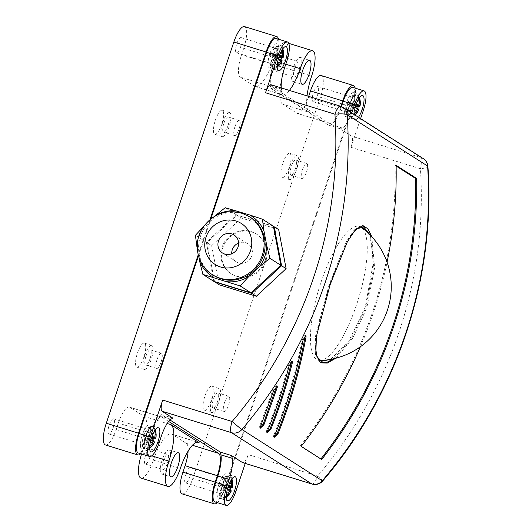 <?xml version="1.0" encoding="UTF-8"?>
<svg xmlns="http://www.w3.org/2000/svg" width="532" height="532" viewBox="0 0 532 532"><rect width="100%" height="100%" fill="white"/><g stroke="black" fill="none" stroke-linecap="round" stroke-linejoin="round"><path stroke-width="0.4" stroke-dasharray="2.66 2" d="M350.216 103.793A12.602 3.664 107.2 0 0 349.085 117.432A12.602 3.664 107.2 0 0 349.69 117.871A12.602 3.664 107.2 0 0 350.661 117.772A12.602 3.664 107.2 0 0 356.606 107.87A12.602 3.664 107.2 0 0 357.87 94.423A12.602 3.664 107.2 0 0 357.132 93.798A12.602 3.664 107.2 0 0 350.216 103.793M346.532 102.656A12.602 3.664 107.2 0 0 346.006 116.734A12.602 3.664 107.2 0 0 352.922 106.733A12.602 3.664 107.2 0 0 353.447 92.654A12.602 3.664 107.2 0 0 346.532 102.656A12.602 3.664 107.2 0 0 346.006 116.734A12.602 3.664 107.2 0 0 352.922 106.733A12.602 3.664 107.2 0 0 353.447 92.654A12.602 3.664 107.2 0 0 346.532 102.656M359.419 97.788A16.146 15.907 -45.7 0 0 358.827 96.252A13.28 1.543 -169.2 0 0 358.116 95.773A16.14 14.59 117.8 0 1 358.947 98.493M358.827 109.778A16.146 0.565 26.2 0 1 357.358 109.326A13.313 13.114 -45.7 0 0 357.544 108.88M349.69 117.871L355.223 119.58A12.602 3.664 107.2 0 1 353.873 114.333A16.14 14.59 117.8 0 1 351.22 116.442A13.293 0.465 26.2 0 1 351.931 116.9A16.146 15.907 -45.7 0 0 354.744 114.885M356.267 104.046A16.146 1.875 -169.2 0 0 352.922 103.062A13.44 12.15 117.8 0 1 352.011 105.895A16.146 0.565 26.2 0 1 355.123 107.531M350.222 104.059L353.162 95.268L352.816 95.048L349.87 103.84L347.482 102.31L347.063 103.567L349.451 105.09L346.412 114.18L346.758 114.4L349.803 105.309L352.124 106.792L352.543 105.542L350.222 104.059L355.901 105.043M352.816 95.048L358.116 95.773M353.162 95.268L358.827 96.252M352.543 105.542L355.562 106.068M352.124 106.792L357.358 109.326M349.803 105.309L357.617 109.093M346.758 114.4L351.931 116.9M346.412 114.18L351.22 116.442M349.451 105.09L357.677 108.96M347.063 103.567L352.011 105.895M347.482 102.31L352.922 103.062M349.87 103.84L356.028 104.684M222.669 485.004A12.602 3.664 107.2 0 0 221.531 498.637A12.602 3.664 107.2 0 0 222.143 499.076A12.602 3.664 107.2 0 0 223.108 498.976A12.602 3.664 107.2 0 0 229.053 489.081A12.602 3.664 107.2 0 0 230.323 475.628A12.602 3.664 107.2 0 0 229.578 475.003A12.602 3.664 107.2 0 0 222.669 485.004M218.985 483.867A12.602 3.664 107.2 0 0 218.459 497.939A12.602 3.664 107.2 0 0 225.368 487.944A12.602 3.664 107.2 0 0 225.894 473.866A12.602 3.664 107.2 0 0 218.985 483.867A12.602 3.664 107.2 0 0 218.459 497.939A12.602 3.664 107.2 0 0 225.368 487.944A12.602 3.664 107.2 0 0 225.894 473.866A12.602 3.664 107.2 0 0 218.985 483.867M231.872 478.993A16.146 15.907 -45.7 0 0 231.274 477.457A13.28 1.543 -169.2 0 0 230.569 476.985A16.14 14.59 117.8 0 1 231.393 479.704M231.274 490.989A16.146 0.565 26.2 0 1 229.804 490.537A13.313 13.114 -45.7 0 0 229.997 490.092M226.326 495.551A16.14 14.59 117.8 0 1 223.666 497.646A13.293 0.465 26.2 0 1 224.378 498.112A16.146 15.907 -45.7 0 0 226.28 496.848M228.713 485.251A16.146 1.875 -169.2 0 0 225.375 484.266A13.44 12.15 117.8 0 1 224.457 487.099A16.146 0.565 26.2 0 1 227.57 488.742M222.669 485.27L225.608 476.479L225.262 476.253L222.323 485.044L219.929 483.522L219.51 484.772L221.904 486.301L218.865 495.385L219.211 495.605L222.25 486.521L224.571 488.004L224.989 486.753L222.669 485.27L228.354 486.255M225.262 476.253L230.569 476.985M225.608 476.479L231.274 477.457M224.989 486.753L228.009 487.272M224.571 488.004L229.804 490.537M222.25 486.521L230.07 490.305M219.211 495.605L224.378 498.112M218.865 495.385L223.666 497.646M221.904 486.301L230.13 490.172M219.51 484.772L224.457 487.099M219.929 483.522L225.375 484.266M222.323 485.044L228.481 485.889M146.021 436.087A12.602 3.664 107.2 0 0 144.89 449.726A12.602 3.664 107.2 0 0 145.495 450.165A12.602 3.664 107.2 0 0 146.466 450.065A12.602 3.664 107.2 0 0 152.411 440.163A12.602 3.664 107.2 0 0 153.675 426.711A12.602 3.664 107.2 0 0 152.937 426.085A12.602 3.664 107.2 0 0 146.021 436.087M142.337 434.95A12.602 3.664 107.2 0 0 141.811 449.021A12.602 3.664 107.2 0 0 148.727 439.026A12.602 3.664 107.2 0 0 149.253 424.948A12.602 3.664 107.2 0 0 142.337 434.95A12.602 3.664 107.2 0 0 141.811 449.021A12.602 3.664 107.2 0 0 148.727 439.026A12.602 3.664 107.2 0 0 149.253 424.948A12.602 3.664 107.2 0 0 142.337 434.95M155.224 430.082A16.146 15.907 -45.7 0 0 154.632 428.539A13.28 1.543 -169.2 0 0 153.921 428.067A16.14 14.59 117.8 0 1 154.752 430.787M154.632 442.072A16.146 0.565 26.2 0 1 153.163 441.62A13.313 13.114 -45.7 0 0 153.349 441.174M149.678 446.641A16.14 14.59 117.8 0 1 147.025 448.729A13.293 0.465 26.2 0 1 147.736 449.194A16.146 15.907 -45.7 0 0 149.638 447.931M152.072 436.333A16.146 1.875 -169.2 0 0 148.727 435.349A13.44 12.15 117.8 0 1 147.816 438.182A16.146 0.565 26.2 0 1 150.928 439.824M146.027 436.353L148.967 427.562L148.621 427.336L145.675 436.127L143.288 434.604L142.869 435.854L145.256 437.384L142.217 446.468L142.563 446.694L145.608 437.603L147.929 439.086L148.348 437.836L146.027 436.353L151.706 437.337M148.621 427.336L153.921 428.067M148.967 427.562L154.632 428.539M148.348 437.836L151.367 438.355M147.929 439.086L153.163 441.62M145.608 437.603L153.422 441.387M142.563 446.694L147.736 449.194M142.217 446.468L147.025 448.729M145.256 437.384L153.482 441.254M142.869 435.854L147.816 438.182M143.288 434.604L148.727 435.349M145.675 436.127L151.833 436.978M273.574 54.876A12.602 3.664 107.2 0 0 272.437 68.515A12.602 3.664 107.2 0 0 273.049 68.954A12.602 3.664 107.2 0 0 274.013 68.854A12.602 3.664 107.2 0 0 279.958 58.952A12.602 3.664 107.2 0 0 281.228 45.506A12.602 3.664 107.2 0 0 280.484 44.881A12.602 3.664 107.2 0 0 273.574 54.876M269.89 53.739A12.602 3.664 107.2 0 0 269.365 67.817A12.602 3.664 107.2 0 0 276.274 57.815A12.602 3.664 107.2 0 0 276.8 43.744A12.602 3.664 107.2 0 0 269.89 53.739A12.602 3.664 107.2 0 0 269.365 67.817A12.602 3.664 107.2 0 0 276.274 57.815A12.602 3.664 107.2 0 0 276.8 43.744A12.602 3.664 107.2 0 0 269.89 53.739M282.778 48.871A16.146 15.907 -45.7 0 0 282.179 47.335A13.28 1.543 -169.2 0 0 281.475 46.856A16.14 14.59 117.8 0 1 282.299 49.576M282.179 60.861A16.146 0.565 26.2 0 1 280.716 60.409A13.313 13.114 -45.7 0 0 280.903 59.97M277.232 65.429A16.14 14.59 117.8 0 1 274.572 67.524A13.293 0.465 26.2 0 1 275.283 67.983A16.146 15.907 -45.7 0 0 277.185 66.719M279.619 55.129A16.146 1.875 -169.2 0 0 276.281 54.144A13.44 12.15 117.8 0 1 275.363 56.977A16.146 0.565 26.2 0 1 278.475 58.613M275.895 56.625L273.574 55.142L276.514 46.351L276.168 46.131L273.229 54.922L270.835 53.393L270.416 54.65L272.81 56.173L269.771 65.263L270.116 65.483L273.155 56.392L275.476 57.875L275.895 56.625L278.921 57.15M276.514 46.351L282.179 47.335M273.574 55.142L279.26 56.126M275.476 57.875L280.716 60.409M273.155 56.392L280.976 60.176M270.116 65.483L275.283 67.983M269.771 65.263L274.572 67.524M272.81 56.173L281.036 60.043M270.416 54.65L275.363 56.977M270.835 53.393L276.281 54.144M273.229 54.922L279.386 55.767M276.168 46.131L281.475 46.856M362.684 225.681L354.631 229.305L346.365 241.648L329.228 284.354L315.609 335.725L314.904 353.507L320.244 362.625M333.757 358.721L351.093 339.01L365.843 307.722L373.73 266.466L370.392 235.257M335.818 358.222L352.596 338.412L366.761 308.008L374.614 267.855L371.815 236.76M315.423 347.037L319.572 319.366L329.707 284.66L340.64 255.427L351.506 234.659M368.47 233.349L372.067 245.997L373.078 263.958L365.211 307.316L349.078 340.547L330.705 359.353M320.257 360.503A70.031 20.369 107.2 0 0 356.593 304.656A70.031 20.369 107.2 0 0 361.388 227.37M361.162 227.211A70.031 20.369 107.2 0 0 359.512 226.413A70.031 20.369 107.2 0 0 321.089 281.993A70.031 20.369 107.2 0 0 316.686 359.546A70.031 20.369 107.2 0 0 318.169 360.237A70.031 20.369 107.2 0 0 319.898 360.51M231.719 253.777A10.7 10.201 -57.5 0 0 236.301 261.81A10.7 10.201 -57.5 0 0 238.675 262.908A10.7 10.201 -57.5 0 0 251.323 257.082A10.7 10.201 -57.5 0 0 247.812 243.776A10.7 10.201 -57.5 0 0 245.445 242.678A10.7 10.201 -57.5 0 0 238.595 243.004M250.346 217.275A34.4 32.811 -57.5 0 0 242.725 213.744A34.4 32.811 -57.5 0 0 202.04 232.477A34.4 32.811 -57.5 0 0 213.332 275.27M236.913 276.514A23.534 22.444 -57.5 0 0 264.743 263.699A23.534 22.444 -57.5 0 0 257.016 234.426A23.534 22.444 -57.5 0 0 251.802 232.012A23.534 22.444 -57.5 0 0 223.972 244.826A23.534 22.444 -57.5 0 0 231.693 274.1A23.534 22.444 -57.5 0 0 236.913 276.514M236.148 276.028A23.534 22.444 -57.5 0 0 263.972 263.214A23.534 22.444 -57.5 0 0 256.251 233.934A23.534 22.444 -57.5 0 0 251.038 231.52A23.534 22.444 -57.5 0 0 223.207 244.334A23.534 22.444 -57.5 0 0 230.928 273.614A23.534 22.444 -57.5 0 0 236.148 276.028M227.929 125.851A7.933 2.308 107.2 0 0 228.255 116.98A7.933 2.308 107.2 0 0 223.906 123.284A7.933 2.308 107.2 0 0 223.573 132.149A7.933 2.308 107.2 0 0 227.929 125.851M234.958 126.696A7.933 2.308 -72.8 0 1 239.314 120.398A7.933 2.308 -72.8 0 1 238.981 129.263A7.933 2.308 -72.8 0 1 234.632 135.567A7.933 2.308 -72.8 0 1 234.958 126.696M295.38 168.897A7.933 2.308 107.2 0 0 295.706 160.032A7.933 2.308 107.2 0 0 291.356 166.33A7.933 2.308 107.2 0 0 291.024 175.201A7.933 2.308 107.2 0 0 295.38 168.897M302.409 169.748A7.933 2.308 -72.8 0 1 306.764 163.45A7.933 2.308 -72.8 0 1 306.432 172.315A7.933 2.308 -72.8 0 1 302.076 178.612A7.933 2.308 -72.8 0 1 302.409 169.748M217.468 401.753A7.933 2.308 107.2 0 0 217.794 392.882A7.933 2.308 107.2 0 0 213.445 399.186A7.933 2.308 107.2 0 0 213.113 408.051A7.933 2.308 107.2 0 0 217.468 401.753M224.497 402.598A7.933 2.308 -72.8 0 1 228.853 396.3A7.933 2.308 -72.8 0 1 228.521 405.165A7.933 2.308 -72.8 0 1 224.172 411.462A7.933 2.308 -72.8 0 1 224.497 402.598M150.017 358.701A7.933 2.308 107.2 0 0 150.343 349.837A7.933 2.308 107.2 0 0 145.994 356.134A7.933 2.308 107.2 0 0 145.662 364.999A7.933 2.308 107.2 0 0 150.017 358.701M157.046 359.552A7.933 2.308 -72.8 0 1 161.402 353.248A7.933 2.308 -72.8 0 1 161.07 362.119A7.933 2.308 -72.8 0 1 156.721 368.417A7.933 2.308 -72.8 0 1 157.046 359.552M215.354 120.252A12.602 3.664 -72.8 0 1 222.263 110.25A12.602 3.664 -72.8 0 1 221.738 124.328A12.602 3.664 -72.8 0 1 214.828 134.323A12.602 3.664 -72.8 0 1 215.354 120.252M222.722 122.526A12.602 3.664 -72.8 0 1 229.631 112.531A12.602 3.664 -72.8 0 1 229.106 126.603A12.602 3.664 -72.8 0 1 222.196 136.604A12.602 3.664 -72.8 0 1 222.722 122.526M282.805 163.297A12.602 3.664 -72.8 0 1 289.714 153.302A12.602 3.664 -72.8 0 1 289.189 167.374A12.602 3.664 -72.8 0 1 282.279 177.375A12.602 3.664 -72.8 0 1 282.805 163.297M290.173 165.578A12.602 3.664 -72.8 0 1 297.082 155.577A12.602 3.664 -72.8 0 1 296.557 169.655A12.602 3.664 -72.8 0 1 289.647 179.65A12.602 3.664 -72.8 0 1 290.173 165.578M204.893 396.154A12.602 3.664 -72.8 0 1 211.803 386.152A12.602 3.664 -72.8 0 1 211.277 400.23A12.602 3.664 -72.8 0 1 204.368 410.225A12.602 3.664 -72.8 0 1 204.893 396.154M212.261 398.428A12.602 3.664 -72.8 0 1 219.171 388.427A12.602 3.664 -72.8 0 1 218.645 402.505A12.602 3.664 -72.8 0 1 211.736 412.506A12.602 3.664 -72.8 0 1 212.261 398.428M137.442 353.102A12.602 3.664 -72.8 0 1 144.352 343.107A12.602 3.664 -72.8 0 1 143.826 357.178A12.602 3.664 -72.8 0 1 136.917 367.18A12.602 3.664 -72.8 0 1 137.442 353.102M144.81 355.383A12.602 3.664 -72.8 0 1 151.72 345.381A12.602 3.664 -72.8 0 1 151.194 359.459A12.602 3.664 -72.8 0 1 144.285 369.454A12.602 3.664 -72.8 0 1 144.81 355.383M299.895 71.521A12.602 3.664 107.2 0 0 300.42 57.449A12.602 3.664 107.2 0 0 293.511 67.444A12.602 3.664 107.2 0 0 292.986 81.522A12.602 3.664 107.2 0 0 299.895 71.521M168.578 463.99A12.602 3.664 107.2 0 0 169.103 449.912A12.602 3.664 107.2 0 0 162.194 459.914A12.602 3.664 107.2 0 0 161.668 473.985A12.602 3.664 107.2 0 0 168.578 463.99M163.377 460.665A7.933 2.308 -72.8 0 1 167.726 454.368A7.933 2.308 -72.8 0 1 167.4 463.232A7.933 2.308 -72.8 0 1 163.045 469.53A7.933 2.308 -72.8 0 1 163.377 460.665M149.665 457.753A7.933 2.308 107.2 0 0 149.997 448.888A7.933 2.308 107.2 0 0 145.642 455.186A7.933 2.308 107.2 0 0 145.316 464.057A7.933 2.308 107.2 0 0 149.665 457.753M294.688 68.202A7.933 2.308 -72.8 0 1 299.044 61.905A7.933 2.308 -72.8 0 1 298.711 70.769A7.933 2.308 -72.8 0 1 294.362 77.067A7.933 2.308 -72.8 0 1 294.688 68.202M280.982 65.29A7.933 2.308 107.2 0 0 281.315 56.425A7.933 2.308 107.2 0 0 276.959 62.723A7.933 2.308 107.2 0 0 276.627 71.587A7.933 2.308 107.2 0 0 280.982 65.29M143.52 435.701A7.933 2.308 -72.8 0 1 147.876 429.404A7.933 2.308 -72.8 0 1 147.544 438.268A7.933 2.308 -72.8 0 1 143.188 444.566A7.933 2.308 -72.8 0 1 143.52 435.701M113.23 427.668A7.933 2.308 107.2 0 0 113.562 418.804A7.933 2.308 107.2 0 0 109.206 425.101A7.933 2.308 107.2 0 0 108.874 433.966A7.933 2.308 107.2 0 0 113.23 427.668M220.162 484.619A7.933 2.308 -72.8 0 1 224.517 478.321A7.933 2.308 -72.8 0 1 224.185 487.186A7.933 2.308 -72.8 0 1 219.836 493.483A7.933 2.308 -72.8 0 1 220.162 484.619M189.871 476.586A7.933 2.308 107.2 0 0 190.203 467.721A7.933 2.308 107.2 0 0 185.848 474.019A7.933 2.308 107.2 0 0 185.515 482.883A7.933 2.308 107.2 0 0 189.871 476.586M347.715 103.407A7.933 2.308 -72.8 0 1 352.071 97.11A7.933 2.308 -72.8 0 1 351.738 105.981A7.933 2.308 -72.8 0 1 347.383 112.279A7.933 2.308 -72.8 0 1 347.715 103.407M317.424 95.374A7.933 2.308 107.2 0 0 317.75 86.51A7.933 2.308 107.2 0 0 313.401 92.807A7.933 2.308 107.2 0 0 313.069 101.679A7.933 2.308 107.2 0 0 317.424 95.374M271.067 54.497A7.933 2.308 -72.8 0 1 275.423 48.193A7.933 2.308 -72.8 0 1 275.091 57.064A7.933 2.308 -72.8 0 1 270.741 63.361A7.933 2.308 -72.8 0 1 271.067 54.497M240.777 46.464A7.933 2.308 107.2 0 0 241.109 37.592A7.933 2.308 107.2 0 0 236.753 43.897A7.933 2.308 107.2 0 0 236.427 52.761A7.933 2.308 107.2 0 0 240.777 46.464M214.456 216.371L203.623 226.446M198.483 237.345A36.063 34.394 122.5 0 1 204.022 226.034M197.279 248.803L198.882 257.195M273.368 226.167L236.135 214.669L206.356 242.273L195.424 235.297M206.356 242.273L213.811 281.375M236.135 214.669L225.202 207.693M278.668 229.551L241.435 218.047L236.9 215.154L207.121 242.758L214.529 281.601M273.421 226.439L236.9 215.154M241.435 218.047L211.656 245.651L207.121 242.758M211.656 245.651L219.111 284.76M168.664 421.47L162.041 417.241L129.795 407.279A20.156 5.865 107.2 0 0 129.362 407.08A20.156 5.865 107.2 0 0 118.304 423.08L150.549 433.041A20.156 5.865 -72.8 0 1 161.608 417.041A20.156 5.865 -72.8 0 1 162.041 417.241M141.539 453.996A22.617 6.577 107.2 0 1 141.924 452.812A32.937 9.583 107.2 0 0 143.992 416.343L129.795 407.279M188.115 451.063A20.156 5.865 107.2 0 0 186.36 443.382L172.155 434.318L197.638 442.192M282.632 104.139A32.937 9.583 107.2 0 1 284.706 67.664A22.617 6.577 107.2 0 0 285.651 42.394A22.617 6.577 107.2 0 0 273.242 60.349A32.937 9.583 -72.8 0 1 255.167 86.49A32.937 9.583 -72.8 0 1 254.469 86.164L240.271 77.1L272.517 87.062L329.082 123.165L296.836 113.203L282.632 104.139L309.577 112.458A32.937 9.583 -72.8 0 1 307.05 95.88M289.381 90.42A32.937 9.583 -72.8 0 1 282.113 94.809A32.937 9.583 -72.8 0 1 281.415 94.483L309.577 112.458M245.225 463.419L248.171 454.621A10.081 2.933 -72.8 0 1 242.639 462.621M355.223 119.58A12.602 3.664 107.2 0 0 358.475 117.266M351.738 112.97A22.171 6.45 -72.8 0 1 342.708 128.145A22.171 6.45 107.2 0 1 340.201 128.771A22.171 6.45 107.2 0 1 339.729 128.558L351.625 136.152A10.081 2.933 -72.8 0 1 350.994 147.311L360.596 118.616M140.98 478.082A22.617 6.577 107.2 0 0 153.389 460.133A32.937 9.583 -72.8 0 1 171.457 433.992A32.937 9.583 -72.8 0 1 172.155 434.318M217.362 502.654A19.445 5.652 107.2 0 0 225.036 488.409L352.59 107.198A19.445 5.652 107.2 0 0 355.196 88.146M182.124 493.882A19.445 5.652 107.2 0 0 192.79 478.448L320.337 97.236A19.445 5.652 107.2 0 0 321.148 75.517M210.047 219.477L198.21 254.855M140.714 453.736A19.445 5.652 107.2 0 0 148.395 439.492L150.549 433.041M105.476 444.965A19.445 5.652 107.2 0 0 116.142 429.53L118.304 423.08M340.912 106.347L340.573 107.364A20.156 5.865 -72.8 0 1 329.514 123.364A20.156 5.865 -72.8 0 1 329.082 123.165M308.666 96.378L308.321 97.403L340.573 107.364M272.517 87.062A20.156 5.865 -72.8 0 1 273.781 64.738L275.942 58.287A19.445 5.652 107.2 0 0 278.555 39.228M244.507 26.6A19.445 5.652 107.2 0 1 243.696 48.326L241.535 54.776A20.156 5.865 107.2 0 0 240.271 77.1M296.836 113.203A20.156 5.865 107.2 0 0 297.262 113.402A20.156 5.865 107.2 0 0 308.321 97.403M271.047 84.754A10.081 2.933 -72.8 0 1 271.26 84.854L281.987 91.704A139.657 40.625 107.2 0 1 281.455 89.05A22.171 6.45 -72.8 0 1 281.295 87.92M360.357 346.771A426.425 406.687 -57.5 0 0 387.063 262.183M352.802 87.401A17.43 5.067 -72.8 0 1 352.078 106.872L224.524 488.083A17.43 5.067 -72.8 0 1 214.961 501.915M276.161 38.49A17.43 5.067 -72.8 0 1 275.43 57.961L273.275 64.412A22.171 6.45 107.2 0 0 270.176 85.566A139.657 40.625 -72.8 0 0 270.708 88.219L328.45 125.073A22.171 6.45 -72.8 0 0 328.916 125.286A22.171 6.45 -72.8 0 0 331.423 124.654A22.171 6.45 107.2 0 0 341.079 107.69L341.458 106.566M170.007 420.014L161.582 414.634A64.818 18.853 -72.8 0 0 159.7 415.745A22.171 6.45 107.2 0 0 150.044 432.716L147.883 439.166A17.43 5.067 -72.8 0 1 138.32 452.998M198.483 255.892L210.891 218.798M161.582 414.634L172.867 418.119M270.708 88.219L281.987 91.704M350.994 147.311L420.413 168.757A10.081 1.855 176.2 0 0 427.914 166.456M271.26 84.854L340.679 106.3L421.051 157.592A10.081 2.933 107.2 0 1 420.413 168.757A416.343 397.072 122.5 0 1 317.591 476.06A10.081 0.439 -139.6 0 1 322.705 480.968M276.593 386.325L276.44 385.68L273.062 389.57L259.49 426.671L259.43 427.728L260.095 427.675M305.268 335.739L305.029 335.113L302.262 339.35C295.639 373.344 286.07 405.444 273.568 435.655L273.508 436.712L274.173 436.659M291.583 361.767L291.39 361.135L288.304 365.211C282.406 388.141 275.117 410.106 266.432 431.1L266.379 432.157L267.044 432.11M301.232 446.321L300.42 445.803L301.172 446.408M396.121 166.031L395.136 165.399L396.107 165.332M300.42 445.803A425.414 405.723 -57.5 0 0 395.136 165.399M330.153 284.64L329.228 284.354M212.308 274.618A34.4 32.811 122.5 0 1 201.023 231.826A34.4 32.811 122.5 0 1 241.701 213.093A34.4 32.811 122.5 0 1 249.322 216.624M143.992 416.343L167.181 423.505M186.36 443.382L192.398 445.244M254.469 86.164L281.415 94.483M153.389 460.133L180.335 468.453M141.924 452.812L151.76 455.851M273.242 60.349L285.784 64.226M284.706 67.664L311.652 75.99M192.79 478.448L225.036 488.409M320.337 97.236L352.59 107.198M116.142 429.53L148.395 439.492M273.781 64.738L241.535 54.776M243.696 48.326L275.942 58.287M224.524 488.083L235.809 491.568M352.078 106.872L363.356 110.357M341.079 107.69L345.707 109.12M312.065 484.06A10.081 2.933 -72.8 0 0 317.591 476.06L248.171 454.621M331.423 124.654L342.708 128.145M273.275 64.412L284.553 67.897M275.43 57.961L286.715 61.446M147.883 439.166L159.161 442.651M150.044 432.716L161.322 436.2M270.176 85.566L281.455 89.05M159.7 415.745L170.978 419.229M423.286 158.629A10.081 9.609 122.5 0 0 421.051 157.592L351.625 136.152M328.45 125.073L339.729 128.558M342.914 107.338A10.081 9.609 122.5 0 0 340.679 106.3A10.081 2.933 107.2 0 0 340.467 106.2M259.49 426.671L260.228 427.282M273.062 389.57L273.854 390.109M273.568 435.655L274.306 436.267M302.262 339.35L303.127 339.775M266.432 431.1L267.177 431.711M288.304 365.211L289.135 365.69M357.132 93.798L362.658 95.501M359.452 97.742A16.146 16.146 0 0 0 357.87 94.423M350.661 117.772A16.146 16.146 0 0 0 354.944 115.012M222.143 499.076L227.669 500.785M229.578 475.003L235.111 476.712M231.899 478.946A16.146 16.146 0 0 0 230.323 475.628M223.108 498.976A16.146 16.146 0 0 0 226.286 497.127M145.495 450.165L151.028 451.868M152.937 426.085L158.463 427.794M155.258 430.036A16.146 16.146 0 0 0 153.675 426.711M146.466 450.065A16.146 16.146 0 0 0 149.645 448.21M273.049 68.954L278.575 70.663M280.484 44.881L286.017 46.59M282.811 48.824A16.146 16.146 0 0 0 281.228 45.506M274.013 68.854A16.146 16.146 0 0 0 277.192 67.005M319.805 362.418L320.656 362.857M359.512 226.413L362.771 227.417M236.301 261.81L222.509 253.006M257.016 234.426L256.251 233.934M239.314 120.398L228.255 116.98M306.764 163.45L295.706 160.032M228.853 396.3L217.794 392.882M161.402 353.248L150.343 349.837M229.631 112.531L222.263 110.25M297.082 155.577L289.714 153.302M219.171 388.427L211.803 386.152M151.72 345.381L144.352 343.107M300.42 57.449L309.637 60.296M169.103 449.912L178.32 452.759M149.997 448.888L167.726 454.368M281.315 56.425L299.044 61.905M113.562 418.804L147.876 429.404M190.203 467.721L224.517 478.321M317.75 86.51L352.071 97.11M241.109 37.592L275.423 48.193M236.427 52.761L270.741 63.361M313.069 101.679L347.383 112.279M185.515 482.883L219.836 493.483M108.874 433.966L143.188 444.566M276.627 71.587L294.362 77.067M145.316 464.057L163.045 469.53M285.651 42.394L288.73 43.351M255.167 86.49L282.113 94.809M171.457 433.992L198.403 442.318M329.514 123.364L297.262 113.402M129.362 407.08L161.608 417.041M161.668 473.985L170.878 476.832M292.986 81.522L302.196 84.369M328.916 125.286L340.201 128.771M144.285 369.454L136.917 367.18M211.736 412.506L204.368 410.225M289.647 179.65L282.279 177.375M222.196 136.604L214.828 134.323M156.721 368.417L145.662 364.999M224.172 411.462L213.113 408.051M302.076 178.612L291.024 175.201M234.632 135.567L223.573 132.149M362.206 225.601L363.17 225.721M259.43 427.728L260.168 428.34M276.44 385.68L277.245 386.212M273.508 436.712L274.246 437.324M305.029 335.113L305.9 335.519M266.379 432.157L267.117 432.775M291.39 361.135L292.228 361.607M231.693 274.1L230.928 273.614M247.812 243.776L234.02 234.971M318.169 360.237L321.514 361.275"/><path stroke-width="0.8" d="M357.544 108.88A13.313 13.114 -45.7 0 0 358.255 106.533A16.146 1.875 -169.2 0 0 360.038 106.028A16.146 1.875 -169.2 0 0 359.925 105.742A16.146 15.907 -45.7 0 0 359.419 97.788M354.744 114.885A16.146 15.907 -45.7 0 0 358.674 109.605A16.146 0.565 26.2 0 1 358.827 109.778A16.146 16.146 0 0 1 354.944 115.012M355.123 107.531A16.146 0.565 26.2 0 1 357.677 108.96A16.14 14.59 117.8 0 1 353.886 114.333A12.602 3.664 107.2 0 1 355.748 105.502A12.602 3.664 107.2 0 1 362.658 95.501A12.602 3.664 107.2 0 1 362.132 109.579A12.602 3.664 107.2 0 1 358.475 117.266M358.947 98.493A16.14 14.59 117.8 0 1 358.94 105.083A16.146 1.875 -169.2 0 0 356.267 104.046M355.901 105.043L359.925 105.742M355.562 106.068L358.255 106.533M357.617 109.093L358.674 109.605M356.028 104.684L358.94 105.083M229.997 490.092A13.313 13.114 -45.7 0 0 230.702 487.738A16.146 1.875 -169.2 0 0 232.484 487.239A16.146 1.875 -169.2 0 0 232.378 486.946A16.146 15.907 -45.7 0 0 231.872 478.993M226.28 496.848A16.146 15.907 -45.7 0 0 231.127 490.817A16.146 0.565 26.2 0 1 231.274 490.989A16.146 16.146 0 0 1 226.286 497.127M227.57 488.742A16.146 0.565 26.2 0 1 230.13 490.172A16.14 14.59 117.8 0 1 226.326 495.551M231.393 479.704A16.14 14.59 117.8 0 1 231.387 486.295A16.146 1.875 -169.2 0 0 228.713 485.251M228.354 486.255L232.378 486.946M228.009 487.272L230.702 487.738M230.07 490.305L231.127 490.817M228.481 485.889L231.387 486.295M153.349 441.174A13.313 13.114 -45.7 0 0 154.061 438.827A16.146 1.875 -169.2 0 0 155.843 438.321A16.146 1.875 -169.2 0 0 155.73 438.036A16.146 15.907 -45.7 0 0 155.224 430.082M149.638 447.931A16.146 15.907 -45.7 0 0 154.48 441.899A16.146 0.565 26.2 0 1 154.632 442.072A16.146 16.146 0 0 1 149.645 448.21M150.928 439.824A16.146 0.565 26.2 0 1 153.482 441.254A16.14 14.59 117.8 0 1 149.678 446.641M154.752 430.787A16.14 14.59 117.8 0 1 154.745 437.377A16.146 1.875 -169.2 0 0 152.072 436.333M151.706 437.337L155.73 438.036M151.367 438.355L154.061 438.827M153.422 441.387L154.48 441.899M151.833 436.978L154.745 437.377M280.903 59.97A13.313 13.114 -45.7 0 0 281.614 57.616A16.146 1.875 -169.2 0 0 283.39 57.117A16.146 1.875 -169.2 0 0 283.283 56.824A16.146 15.907 -45.7 0 0 282.778 48.871M277.185 66.719A16.146 15.907 -45.7 0 0 282.033 60.688A16.146 0.565 26.2 0 1 282.179 60.861A16.146 16.146 0 0 1 277.192 67.005M278.475 58.613A16.146 0.565 26.2 0 1 281.036 60.043A16.14 14.59 117.8 0 1 277.232 65.429M282.299 49.576A16.14 14.59 117.8 0 1 282.293 56.166A16.146 1.875 -169.2 0 0 279.619 55.129M279.26 56.126L283.283 56.824M278.921 57.15L281.614 57.616M280.976 60.176L282.033 60.688M279.386 55.767L282.293 56.166M320.244 362.625L326.209 362.711L333.757 358.721M371.815 236.76L367.984 228.86L363.17 225.721L355.595 229.438L347.323 241.814L330.153 284.64L316.487 336.118L315.762 353.933L320.656 362.857L327.266 363.09L335.818 358.222M351.506 234.659L357.424 228.507L362.857 227.443L368.47 233.349M319.898 360.51A70.031 20.369 107.2 0 0 320.257 360.503A73.862 73.862 0 0 0 361.388 227.37A70.031 20.369 107.2 0 0 361.162 227.211M231.646 233.874A10.7 10.201 -57.5 0 0 218.998 239.699A10.7 10.201 -57.5 0 0 222.509 253.006A10.7 10.201 -57.5 0 0 224.876 254.103A10.7 10.201 -57.5 0 0 237.531 248.278A10.7 10.201 -57.5 0 0 234.02 234.971A10.7 10.201 -57.5 0 0 231.646 233.874M238.595 243.004A10.7 10.201 -57.5 0 0 231.719 253.777M220.953 278.801A34.4 32.811 -57.5 0 0 261.638 260.068A34.4 32.811 -57.5 0 0 250.346 217.275L249.322 216.624A34.4 32.811 122.5 0 1 260.613 259.417A34.4 32.811 122.5 0 1 219.935 278.15A34.4 32.811 122.5 0 1 212.308 274.618L213.332 275.27A34.4 32.811 -57.5 0 0 220.953 278.801M234.585 490.79A12.602 3.664 107.2 0 0 235.111 476.712A12.602 3.664 107.2 0 0 228.195 486.714A12.602 3.664 107.2 0 0 227.669 500.785A12.602 3.664 107.2 0 0 234.585 490.79M285.491 60.661A12.602 3.664 107.2 0 0 286.017 46.59A12.602 3.664 107.2 0 0 279.101 56.585A12.602 3.664 107.2 0 0 278.575 70.663A12.602 3.664 107.2 0 0 285.491 60.661M157.938 441.873A12.602 3.664 107.2 0 0 158.463 427.794A12.602 3.664 107.2 0 0 151.554 437.796A12.602 3.664 107.2 0 0 151.028 451.868A12.602 3.664 107.2 0 0 157.938 441.873M309.112 74.367A12.602 3.664 107.2 0 0 309.637 60.296A12.602 3.664 107.2 0 0 302.721 70.291A12.602 3.664 107.2 0 0 302.196 84.369A12.602 3.664 107.2 0 0 309.112 74.367M177.794 466.837A12.602 3.664 107.2 0 0 178.32 452.759A12.602 3.664 107.2 0 0 171.404 462.76A12.602 3.664 107.2 0 0 170.878 476.832A12.602 3.664 107.2 0 0 177.794 466.837M213.844 277.518A36.063 34.394 122.5 0 1 199.7 261.505L202.885 274.406L240.118 285.903L248.717 276.647A36.063 34.394 122.5 0 1 227.516 281.741M248.717 276.647L259.656 266.512L269.897 258.299L266.718 245.405A36.063 34.394 122.5 0 1 259.656 266.512M266.718 245.405L263.978 231.041L262.442 219.197L249.834 215.028A36.063 34.394 122.5 0 1 263.978 231.041M249.834 215.028L225.202 207.693L214.961 215.899A36.063 34.394 122.5 0 1 236.161 210.805M214.961 215.899L214.456 216.371M204.022 226.034L195.424 235.297L196.96 247.141A36.063 34.394 122.5 0 1 198.483 237.345M196.96 247.141L197.279 248.803M198.882 257.195L199.7 261.505M202.885 274.406L213.811 281.375L251.051 292.879L240.118 285.903M251.051 292.879L280.829 265.275L269.897 258.299M280.829 265.275L273.368 226.167L262.442 219.197M214.529 281.601L219.111 284.76L256.344 296.264L286.123 268.66L278.668 229.551L273.421 226.439M286.123 268.66L281.594 265.767L274.133 226.659M256.344 296.264L251.816 293.371L281.594 265.767M214.576 281.867L251.816 293.371M192.398 445.244L218.605 453.344L168.664 421.47M199.101 442.637L170.938 424.669A32.937 9.583 -72.8 0 1 168.863 461.138A22.617 6.577 107.2 0 0 167.926 486.408A22.617 6.577 107.2 0 0 180.335 468.453A32.937 9.583 -72.8 0 1 198.403 442.318A32.937 9.583 -72.8 0 1 199.101 442.637L197.638 442.192M226.246 505.4L214.961 501.915A17.43 5.067 -72.8 0 1 215.693 482.444L217.847 475.994A22.171 6.45 107.2 0 0 220.946 454.84L232.231 458.325A22.171 6.45 -72.8 0 1 229.132 479.478L226.971 485.929A17.43 5.067 107.2 0 0 226.246 505.4A17.43 5.067 107.2 0 0 235.809 491.568L245.225 463.419M242.426 462.521L311.845 483.96A10.081 2.933 -72.8 0 0 312.065 484.06L242.639 462.621A10.081 2.933 -72.8 0 1 242.426 462.521L231.52 455.558A42.048 12.229 107.2 0 1 232.231 458.325M360.596 118.616L363.356 110.357A17.43 5.067 107.2 0 0 364.081 90.892A17.43 5.067 107.2 0 0 354.525 104.724L352.364 111.175A22.171 6.45 -72.8 0 1 351.738 112.97M141.539 453.996A22.617 6.577 107.2 0 0 140.98 478.082L167.926 486.408M307.05 95.88A32.937 9.583 -72.8 0 1 311.652 75.99A22.617 6.577 107.2 0 0 312.59 50.72A22.617 6.577 107.2 0 0 300.181 68.675A32.937 9.583 -72.8 0 1 289.381 90.42M278.555 39.228A19.445 5.652 107.2 0 0 276.753 36.562A19.445 5.652 107.2 0 0 266.086 51.996L210.047 219.477M198.21 254.855L138.533 433.201A19.445 5.652 107.2 0 0 137.728 454.927A19.445 5.652 107.2 0 0 140.714 453.736M276.753 36.562L244.507 26.6A19.445 5.652 107.2 0 0 233.841 42.035L106.287 423.239A19.445 5.652 107.2 0 0 105.476 444.965L137.728 454.927M355.196 88.146A19.445 5.652 107.2 0 0 353.394 85.479A19.445 5.652 107.2 0 0 342.728 100.907L340.912 106.347M353.394 85.479L321.148 75.517A19.445 5.652 107.2 0 0 310.482 90.945L308.666 96.378M218.605 453.344A20.156 5.865 -72.8 0 1 217.342 475.668L215.181 482.118A19.445 5.652 107.2 0 0 214.369 503.844A19.445 5.652 107.2 0 0 217.362 502.654M214.369 503.844L182.124 493.882A19.445 5.652 107.2 0 1 182.935 472.157L185.089 465.7A20.156 5.865 107.2 0 0 188.115 451.063M161.322 436.2A22.171 6.45 -72.8 0 1 170.978 419.229A64.818 18.853 107.2 0 1 172.867 418.119L162.054 411.223A10.081 2.933 -72.8 0 1 162.692 400.064L150.33 437.011A17.43 5.067 107.2 0 0 149.598 456.483A17.43 5.067 107.2 0 0 159.161 442.651L161.322 436.2M281.295 87.92A22.171 6.45 -72.8 0 1 284.553 67.897L286.715 61.446A17.43 5.067 107.2 0 0 287.44 41.975A17.43 5.067 107.2 0 0 277.877 55.807L265.515 92.754A10.081 2.933 -72.8 0 1 271.047 84.754L340.467 106.2A10.081 2.933 107.2 0 0 334.934 114.2L265.515 92.754M360.357 346.771A426.425 406.687 -57.5 0 1 301.172 446.408L321.687 459.502A426.425 406.687 -57.5 0 0 416.629 178.433L396.107 165.332A426.425 406.687 -57.5 0 1 387.063 262.183M270.894 429.164C279.446 407.991 286.595 385.86 292.334 362.777L292.228 361.607L289.135 365.69C283.217 388.666 275.895 410.677 267.177 431.711L267.117 432.775L270.894 429.164L270.143 428.559C278.668 407.426 285.784 385.341 291.496 362.305L291.583 361.767M278.023 433.713C290.346 403.249 299.696 370.924 306.08 336.736L305.9 335.519L303.127 339.775C296.47 373.83 286.868 405.996 274.306 436.267L274.246 437.324L278.023 433.713L277.278 433.108C289.548 402.704 298.858 370.445 305.208 336.324L305.268 335.739M263.945 424.729L277.278 387.343L277.245 386.212L273.854 390.109L260.228 427.282L260.168 428.34L263.945 424.729L263.2 424.124L276.593 386.325M341.458 106.566L343.24 101.233A17.43 5.067 -72.8 0 1 352.802 87.401L364.081 90.892M210.891 218.798L266.599 52.322A17.43 5.067 -72.8 0 1 276.161 38.49L287.44 41.975M149.598 456.483L138.32 452.998A17.43 5.067 -72.8 0 1 139.045 433.527L198.483 255.892M170.007 420.014L220.235 452.067A42.048 12.229 -72.8 0 1 220.946 454.84M220.235 452.067L231.52 455.558M427.914 166.456C435.861 278.342 396.965 394.564 322.705 480.968A10.081 0.439 -139.6 0 1 322.272 480.775A426.425 406.687 -57.5 0 0 427.588 166.024A10.081 9.609 122.5 0 0 423.286 158.629A10.081 10.081 0 0 1 427.914 166.456L427.914 166.456A10.081 1.855 176.2 0 0 427.588 166.024L347.216 114.732A10.081 1.855 176.2 0 0 334.934 114.2A416.343 397.072 -57.5 0 1 232.112 421.51A10.081 2.933 107.2 0 0 231.48 432.669L162.054 411.223M423.286 158.629L342.914 107.338A10.081 9.609 122.5 0 1 347.216 114.732A426.425 406.687 122.5 0 1 241.907 429.477A10.081 0.439 -139.6 0 1 232.112 421.51L162.692 400.064M370.392 235.257L362.684 225.681M330.705 359.353L321.514 361.275L316.966 356.706L315.423 347.037M260.095 427.675L263.2 424.124M274.173 436.659L277.278 433.108M267.044 432.11L270.143 428.559M301.232 446.321L321.687 459.502M320.942 458.903A425.414 405.723 -57.5 0 0 415.658 178.493L416.629 178.433M415.658 178.493L396.121 166.031M220.567 266.984A24.319 23.195 -57.5 0 0 250.492 250.858A24.319 23.195 -57.5 0 0 235.955 220.993A24.319 23.195 -57.5 0 0 206.03 237.119A24.319 23.195 -57.5 0 0 220.567 266.984M167.181 423.505L170.938 424.669M151.76 455.851L168.863 461.138M285.784 64.226L300.181 68.675M233.841 42.035L266.086 51.996M106.287 423.239L138.533 433.201M310.482 90.945L342.728 100.907M217.342 475.668L185.089 465.7M182.935 472.157L215.181 482.118M241.907 429.477L322.272 480.775A10.081 9.609 122.5 0 1 311.845 483.96L231.48 432.669A10.081 9.609 122.5 0 0 241.907 429.477M217.847 475.994L229.132 479.478M215.693 482.444L226.971 485.929M343.24 101.233L354.525 104.724M345.707 109.12L352.364 111.175M266.599 52.322L277.877 55.807M139.045 433.527L150.33 437.011M276.48 386.811L277.278 387.343M305.208 336.324L306.08 336.736M291.496 362.305L292.334 362.777M360.038 106.028A16.146 16.146 0 0 0 359.452 97.742M232.484 487.239A16.146 16.146 0 0 0 231.899 478.946M155.843 438.321A16.146 16.146 0 0 0 155.258 430.036M283.39 57.117A16.146 16.146 0 0 0 282.811 48.824M249.322 216.624L241.488 212.993C225.275 209.149 212.275 214.203 202.493 228.155C192.604 243.284 197.126 265.448 212.308 274.618M288.73 43.351L312.59 50.72M342.914 107.338A10.081 10.081 0 0 0 340.467 106.2M312.065 484.06A10.081 10.081 0 0 0 322.705 480.968"/></g></svg>
